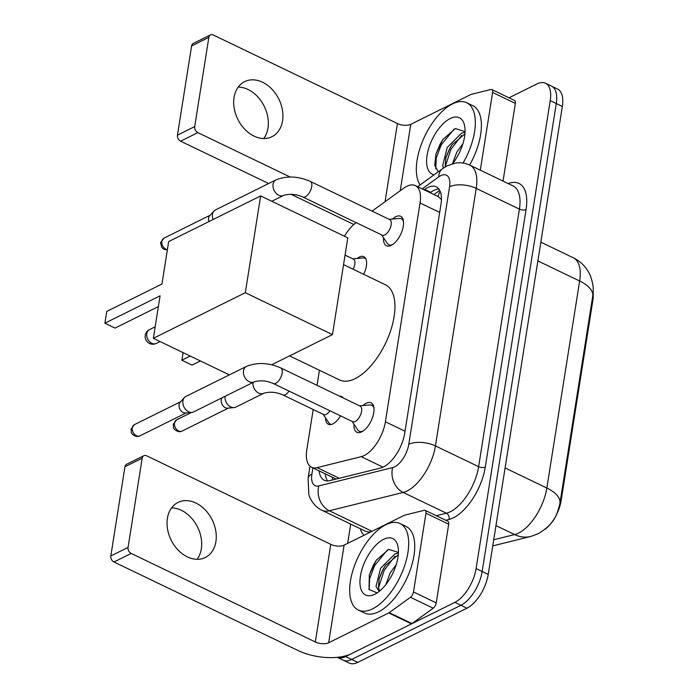 <?xml version="1.0" encoding="UTF-8"?>
<svg xmlns="http://www.w3.org/2000/svg" width="698" height="698" viewBox="0 0 698 698"><rect width="100%" height="100%" fill="white"/><g stroke="black" fill="none" stroke-linecap="round" stroke-linejoin="round"><path stroke-width="1.05" d="M357.167 258.461A15.365 7.425 115.7 0 1 359.322 257.065A15.365 7.425 115.7 0 1 363.85 256.69A15.365 7.425 115.7 0 1 363.623 274.279M340.545 415.851A15.365 7.425 115.7 0 1 332.902 423.878A15.365 7.425 115.7 0 1 328.374 424.262A15.365 7.425 115.7 0 1 325.591 417.936M392.512 219.041A16.351 7.896 115.7 0 1 395.801 216.703A16.351 7.896 115.7 0 1 400.617 216.293A16.351 7.896 115.7 0 1 402.318 230.279A16.351 7.896 115.7 0 1 391.264 245.347A16.351 7.896 115.7 0 1 386.448 245.757A16.351 7.896 115.7 0 1 383.534 237.713M362.969 405.547A16.351 7.896 115.7 0 1 366.258 403.2A16.351 7.896 115.7 0 1 371.074 402.798A16.351 7.896 115.7 0 1 372.776 416.785A16.351 7.896 115.7 0 1 361.721 431.853A16.351 7.896 115.7 0 1 356.905 432.263A16.351 7.896 115.7 0 1 353.991 424.218M313.193 409.499L306.806 449.835A28.81 13.925 -64.3 0 0 311.57 467.241A28.81 13.925 -64.3 0 0 317.119 467.625L361.224 456.684A28.81 13.925 -64.3 0 0 364.164 455.585A28.81 13.925 -64.3 0 0 385.401 421.784L420.056 202.987A28.81 13.925 -64.3 0 0 415.301 185.581A28.81 13.925 -64.3 0 0 403.758 188.163L372.078 211.119M441.433 199.122A9.606 4.642 -64.3 0 0 440.866 198.974L438.274 196.627L415.301 185.581M440.866 198.974A28.81 13.925 115.7 0 1 441.415 199.846M544.937 529.407A25.931 12.529 -64.3 0 0 561.105 500.815L592.829 300.506A25.931 12.529 -64.3 0 0 593.099 293.012M319.414 370.245L317.023 385.348M356.163 222.645L355.893 222.845A28.81 13.925 -64.3 0 0 344.489 236.229M339.603 396.211A15.365 7.425 115.7 0 1 341.688 396.56A15.365 7.425 115.7 0 1 343.268 397.973M508.999 97.807L536.963 83.935A28.81 13.925 115.7 0 1 545.452 83.21L551.516 86.124A28.81 13.925 115.7 0 1 556.271 103.54L482.161 571.488A28.81 13.925 115.7 0 1 460.916 605.288L351.696 659.47A28.81 13.925 115.7 0 1 343.207 660.186A28.81 13.925 115.7 0 0 351.696 659.47L460.916 605.288A28.81 13.925 115.7 0 0 482.161 571.488L556.271 103.54A28.81 13.925 115.7 0 0 551.516 86.124L557.58 89.047A28.81 13.925 115.7 0 1 562.335 106.454L488.225 574.402A28.81 13.925 115.7 0 1 466.979 608.202L357.76 662.385A28.81 13.925 115.7 0 1 349.27 663.1L337.265 657.324A28.81 13.925 115.7 0 0 345.632 656.556L357.76 662.385M319.178 470.906A28.81 13.925 -64.3 0 0 324.273 480.25A28.81 13.925 -64.3 0 0 329.822 480.634L380.541 468.053A28.81 13.925 -64.3 0 0 383.481 466.953A28.81 13.925 -64.3 0 0 404.727 433.144L440.979 204.235A28.81 13.925 -64.3 0 0 436.224 186.82A28.81 13.925 -64.3 0 0 424.681 189.411L424.114 189.812M545.452 83.21A28.81 13.925 115.7 0 1 550.216 100.625L476.097 568.565A28.81 13.925 115.7 0 1 454.852 602.374L345.632 656.556M347.665 543.376L350.719 524.111M430.177 192.735L430.736 192.325A28.81 13.925 115.7 0 1 438.885 189.045M327.667 480.939A28.81 13.925 115.7 0 1 325.242 473.82M385.846 524.721A48.022 23.209 115.7 0 1 399.989 523.526A48.022 23.209 115.7 0 1 404.997 564.621A48.022 23.209 115.7 0 1 372.514 608.883A48.022 23.209 115.7 0 1 358.371 610.078A48.022 23.209 115.7 0 1 353.363 568.983A48.022 23.209 115.7 0 1 385.846 524.721M399.989 523.526L406.053 526.44A48.022 23.209 115.7 0 1 411.061 567.535A48.022 23.209 115.7 0 1 378.578 611.797A48.022 23.209 115.7 0 1 364.435 612.992L358.371 610.078M374.835 594.242A31.314 15.129 115.7 0 1 360.438 576.094A31.314 15.129 115.7 0 1 383.525 539.362A31.314 15.129 115.7 0 1 398.026 546.892A31.314 15.129 115.7 0 1 375.393 593.946A31.314 15.129 115.7 0 1 374.835 594.242M398.401 552.45L388.707 549.378L376.231 560.293L369.355 574.611L368.998 589.487L377.077 592.846M398.261 554.753L385.444 565.502L383.01 569.394L379.241 578.319L378.386 587.646L379.843 590.892M398.384 553.095L394.963 553.924L380.602 568.242L375.986 586.495L378.586 590.595L379.791 590.936M396.272 564.56L390.226 572.866L385.767 584.723M385.924 564.83L383.045 569.647L379.023 579.122M376.519 559.883L373.43 565.022L369.242 575.012M394.963 556.271L384.249 570.231L378.456 587.96M387.399 549.945L374.625 565.598L369.591 578.747L369.12 589.749M171.603 507.874A30.729 22.868 -116.4 0 1 201.321 548.881A30.729 22.868 -116.4 0 1 197.124 559.325M167.407 518.317A30.729 22.868 63.6 0 0 178.199 550.155A30.729 22.868 63.6 0 0 205.317 557.51A30.729 22.868 63.6 0 0 215.909 541.639A30.729 22.868 63.6 0 0 205.116 509.81A30.729 22.868 63.6 0 0 177.999 502.447A30.729 22.868 63.6 0 0 167.407 518.317M425.963 513.257A4.799 2.321 -64.3 0 0 425.169 510.36L447.907 521.293A4.799 2.321 115.7 0 1 448.701 524.189L425.963 513.257L413.504 591.956L436.233 602.889A4.799 2.321 115.7 0 1 433.205 608.211L411.995 623.576A4.799 2.321 115.7 0 1 411.488 623.881L351.382 653.703A38.416 17.72 9 0 1 298.081 650.536L113.94 561.986A4.799 3.577 -116.4 0 1 110.816 555.957L128.066 547.407A4.799 3.577 63.6 0 0 131.189 553.435L315.322 641.977A9.606 4.432 -171 0 0 328.653 642.771L388.76 612.949A4.799 2.321 -64.3 0 0 389.266 612.643L410.468 597.279A4.799 2.321 -64.3 0 0 413.504 591.956M448.701 524.189L436.233 602.889M425.169 510.36A4.799 2.321 -64.3 0 0 424.244 510.29L404.709 515.141A4.799 2.321 -64.3 0 0 404.221 515.325L344.114 545.138A9.606 4.432 -171 0 1 330.782 544.353L146.65 455.803A4.799 3.577 63.6 0 0 143.849 455.715A4.799 3.577 63.6 0 0 142.191 458.193L124.951 466.744L110.816 555.957M124.951 466.744A4.799 3.577 -116.4 0 1 126.6 464.266L143.849 455.715M142.191 458.193L128.066 547.407M420.126 184.909A48.022 23.209 115.7 0 1 422.211 142.069A48.022 23.209 115.7 0 1 452.496 103.906A48.022 23.209 115.7 0 1 466.639 102.711A48.022 23.209 115.7 0 1 463.018 163.053M466.639 102.711L472.703 105.625A48.022 23.209 115.7 0 1 469.623 165.033M434.069 174.805A31.314 15.129 115.7 0 1 428.45 149.224A31.314 15.129 115.7 0 1 450.175 118.555A31.314 15.129 115.7 0 1 464.676 126.085A31.314 15.129 115.7 0 1 452.548 163.742M465.051 131.634L455.358 128.563L442.881 139.478L436.006 153.796L434.732 165.286L438.248 171.778M464.912 133.937L452.095 144.687L449.652 148.587L445.891 157.512L445.071 166.988M465.034 132.288L461.614 133.109L447.252 147.426L442.637 165.679L443.457 168.026M462.922 143.753L456.876 152.059L452.444 163.777M452.574 144.024L449.695 148.84L445.673 158.306M443.169 139.068L440.072 144.207L435.892 154.206M461.614 135.464L450.899 149.416L445.123 166.962M454.049 129.13L441.276 144.791L436.241 157.931L435.77 168.933M343.556 264.629L385.383 284.74A52.821 25.529 115.7 0 1 390.889 329.945A52.821 25.529 115.7 0 1 355.16 378.639A52.821 25.529 115.7 0 1 339.603 379.956L289.565 355.893M161.945 284.051L106.768 311.421L104.901 323.209L160.086 295.83L153.351 338.329L245.321 292.706L260.651 195.92L168.68 241.543L161.945 284.051M229.354 374.878L153.351 338.329M260.651 195.92L347.796 237.826L332.466 334.612L245.321 292.706M271.653 364.775L332.466 334.612M104.901 323.209L115.048 328.086L158.376 306.596M200.405 360.962L192.037 365.106L181.89 360.229L190.249 356.076M183.085 352.63L181.89 360.229M373.98 408.26A14.405 6.963 -64.3 0 0 371.746 405.276A14.405 6.963 -64.3 0 0 369.774 404.945L359.627 405.843M355.212 421.461A8.646 4.179 -64.3 0 0 361.058 413.495A8.646 4.179 -64.3 0 0 360.159 406.096L280.744 367.907A8.646 4.179 -64.3 0 1 282.236 372.662A8.646 4.179 -64.3 0 1 275.797 383.272A8.646 4.179 -64.3 0 1 273.25 383.49L352.665 421.679A8.646 4.179 -64.3 0 0 355.212 421.461M246.507 366.371A8.646 6.43 -116.4 0 0 243.619 370.368A8.646 6.43 -116.4 0 0 243.523 370.839A8.646 6.43 -116.4 0 0 246.56 379.791A8.646 6.43 -116.4 0 0 254.185 381.858L193.599 411.916A8.646 6.43 -116.4 0 1 191.845 412.405A8.646 6.43 -116.4 0 1 188.556 411.741A8.646 6.43 -116.4 0 1 182.937 400.888A8.646 6.43 -116.4 0 1 184.464 397.528A8.646 6.43 -116.4 0 1 185.921 396.429L246.507 366.371C257.318 362.14 268.73 362.646 280.744 367.907M191.845 412.405L185.52 412.972A6.247 4.642 -116.4 0 1 183.146 412.492A6.247 4.642 -116.4 0 1 179.089 404.657A6.247 4.642 -116.4 0 1 180.189 402.223L184.464 397.528M352.141 421.418L357.777 429.907A14.405 6.963 -64.3 0 0 359.261 431.242A14.405 6.963 -64.3 0 0 362.986 431.12M403.523 221.755A14.405 6.963 -64.3 0 0 401.289 218.771A14.405 6.963 -64.3 0 0 399.317 218.439L389.17 219.338M384.755 234.956A8.646 4.179 -64.3 0 0 390.601 226.99A8.646 4.179 -64.3 0 0 389.702 219.591L310.287 181.401A8.646 4.179 -64.3 0 1 311.779 186.157A8.646 4.179 -64.3 0 1 305.34 196.766A8.646 4.179 -64.3 0 1 302.792 196.984L382.207 235.174A8.646 4.179 -64.3 0 0 384.755 234.956M213.091 219.512A8.646 6.43 -116.4 0 1 212.48 214.391A8.646 6.43 -116.4 0 1 214.007 211.023A8.646 6.43 -116.4 0 1 215.455 209.924L276.042 179.866C286.852 175.634 298.264 176.149 310.287 181.401M208.964 221.563A6.247 4.642 -116.4 0 1 208.623 218.151A6.247 4.642 -116.4 0 1 209.732 215.717L214.007 211.023M381.675 234.921L387.311 243.401A14.405 6.963 -64.3 0 0 388.803 244.736A14.405 6.963 -64.3 0 0 392.529 244.614M253.034 382.434A8.646 6.43 -116.4 0 0 256.175 391.264A8.646 6.43 -116.4 0 0 263.722 393.253C269.794 391.491 276.155 392.032 282.786 394.885L323.706 414.56A8.646 4.179 -64.3 0 0 326.254 414.342A8.646 4.179 -64.3 0 0 329.971 410.764M263.722 393.253L235.784 407.109A8.646 6.43 -116.4 0 1 234.031 407.597A8.646 6.43 -116.4 0 1 230.75 406.943A8.646 6.43 -116.4 0 1 225.096 396.29M234.031 407.597L227.705 408.164A6.247 4.642 -116.4 0 1 225.332 407.693A6.247 4.642 -116.4 0 1 221.275 399.849A6.247 4.642 -116.4 0 1 222.086 397.781M323.183 414.307L328.819 422.787A14.405 6.963 -64.3 0 0 330.302 424.122A14.405 6.963 -64.3 0 0 331.419 424.445M365.892 258.949A14.405 6.963 -64.3 0 0 364.949 258.277A14.405 6.963 -64.3 0 0 362.969 257.955L352.822 258.845M353.109 269.227A8.646 4.179 -64.3 0 0 353.354 259.098L345.056 255.11M238.254 87.058A30.729 22.868 -116.4 0 1 267.971 128.066A30.729 22.868 -116.4 0 1 263.774 138.518M234.057 97.511A30.729 22.868 63.6 0 0 244.85 129.339A30.729 22.868 63.6 0 0 271.967 136.703A30.729 22.868 63.6 0 0 282.559 120.833A30.729 22.868 63.6 0 0 271.766 88.995A30.729 22.868 63.6 0 0 244.649 81.64A30.729 22.868 63.6 0 0 234.057 97.511M492.614 92.45A4.799 2.321 -64.3 0 0 491.82 89.545L514.557 100.477A4.799 2.321 115.7 0 1 515.351 103.383L492.614 92.45L480.303 170.172M515.351 103.383L503.04 181.096M353.842 224.486L291.075 194.306M268.669 183.53L180.59 141.179A4.799 3.577 -116.4 0 1 177.467 135.15L194.716 126.591A4.799 3.577 63.6 0 0 197.839 132.62L290.124 177.004M491.82 89.545A4.799 2.321 -64.3 0 0 490.895 89.484L471.359 94.326A4.799 2.321 -64.3 0 0 470.871 94.509L410.764 124.331A9.606 4.432 -171 0 1 397.432 123.537L213.3 34.996A4.799 3.577 63.6 0 0 210.499 34.9A4.799 3.577 63.6 0 0 208.842 37.378L191.601 45.937L177.467 135.15M191.601 45.937A4.799 3.577 -116.4 0 1 193.25 43.45L210.499 34.9M208.842 37.378L194.716 126.591M383.028 467.171L361.224 456.684M440.159 191.313A28.81 18.802 54.1 0 0 438.135 196.557M592.829 300.506L592.105 300.157M561.105 500.815L560.381 500.466M332.457 477.292A28.81 23.418 76.1 0 0 332.466 479.98M405.032 431.216L385.401 421.784M339.289 478.287L317.119 467.625M439.679 212.428L420.056 202.987M493.704 539.763L514.609 534.572A38.416 18.567 -64.3 0 0 518.527 533.106A38.416 18.567 -64.3 0 0 546.848 488.033A33.617 15.504 9 0 1 559.936 503.275C556.76 516.232 554.011 524.041 538.132 533.761L530.794 536.457L492.736 545.897M530.794 536.457A33.617 27.327 76.1 0 1 514.609 534.572L495.946 525.603M505.082 467.948L546.848 488.033L579.645 280.997A38.416 18.567 -64.3 0 0 573.294 257.78C581.364 261.82 587.114 267.953 590.543 276.19C594.408 287.663 593.16 290.892 592.724 296.231A33.617 15.504 -171 0 0 579.645 280.997L537.87 260.912M562.335 106.454L550.216 100.625M488.225 574.402L476.097 568.565M466.979 608.202L454.852 602.374M312.887 467.878L311.91 474.055A19.212 9.283 -64.3 0 0 318.785 485.921L392.66 467.59A19.212 9.283 -64.3 0 0 394.614 466.857A19.212 9.283 -64.3 0 0 408.784 444.321L449.573 186.785A19.212 9.283 -64.3 0 0 440.735 175.66A19.212 9.283 -64.3 0 0 438.702 176.899L422.168 188.879M449.573 186.785A19.212 8.865 -171 0 1 476.219 188.373L435.43 445.909A38.416 18.567 115.7 0 1 407.109 490.982A38.416 18.567 115.7 0 1 403.191 492.448L446.388 513.213A38.416 18.567 -64.3 0 0 450.297 511.747A38.416 18.567 -64.3 0 0 478.627 466.674L519.417 209.138A38.416 18.567 -64.3 0 0 513.065 185.921L469.876 165.156A38.416 18.567 115.7 0 1 476.219 188.373L519.417 209.138A4.799 2.216 9 0 0 526.074 209.54L485.285 467.075A4.799 2.216 9 0 1 478.627 466.674L435.43 445.909A19.212 8.865 -171 0 0 408.784 444.321M469.876 165.156C465.226 162.974 460.34 162.302 455.236 163.149L447.357 165.74L442.584 168.637A19.212 12.538 54.1 0 0 438.702 176.899M485.285 467.075A43.215 20.888 115.7 0 1 453.421 517.776A43.215 20.888 115.7 0 1 449.023 519.434L445.734 520.246M364.059 535.244A43.215 20.888 115.7 0 1 360.273 528.709M508.231 183.6A43.215 20.888 115.7 0 1 526.074 209.54M392.66 467.59A19.212 15.618 76.1 0 0 403.191 492.448L329.316 510.77L372.008 531.3M318.785 485.921A19.212 15.618 76.1 0 0 329.316 510.77A38.416 18.567 115.7 0 1 321.909 510.264L365.106 531.03A38.416 18.567 -64.3 0 0 370.908 531.85M436.311 515.717L446.388 513.213A4.799 3.9 -103.9 0 1 449.023 519.434M311.91 474.055A19.212 8.865 -171 0 0 308.088 478.339L308.83 494.367C309.607 498.32 314.248 506.8 321.909 510.264M430.736 192.325L424.681 189.411M330.782 544.353L315.322 641.977M344.114 545.138L328.653 642.771M411.488 623.881L388.76 612.949M131.189 553.435L113.94 561.986M389.266 612.643L411.995 623.576M433.205 608.211L410.468 597.279M151.789 343.285A7.687 5.715 63.6 0 0 156.265 343.433A7.687 7.687 0 0 1 145.263 335.354A7.687 7.687 0 0 1 149.433 329.674A7.687 5.715 63.6 0 0 146.789 333.635A7.687 5.715 63.6 0 0 151.789 343.285M134.444 424.637L131.049 429.261L131.399 432.498C130.273 432.341 135.342 438.44 139.993 435.822A6.247 4.642 -116.4 0 1 134.487 434.331A6.247 4.642 -116.4 0 1 132.297 427.865A6.247 4.642 -116.4 0 1 134.444 424.637L180.642 401.725M131.049 429.261A6.247 2.879 9 0 1 132.297 427.865M167.398 249.657A6.247 4.642 -116.4 0 1 161.831 241.36A6.247 4.642 -116.4 0 1 163.986 238.14L210.185 215.22M167.346 249.945L164.065 249.361L161.735 247.432L160.592 242.756A6.247 2.879 9 0 1 161.831 241.36M302.792 196.984C296.153 194.14 289.801 193.59 283.728 195.353A8.646 6.43 -116.4 0 1 276.103 193.285A8.646 6.43 -116.4 0 1 273.066 184.333A8.646 6.43 -116.4 0 1 273.154 183.862A8.646 6.43 -116.4 0 1 276.042 179.866M176.629 419.838L173.244 424.454L173.593 427.7C172.458 427.542 177.528 433.633 182.178 431.024A6.247 4.642 -116.4 0 1 176.673 429.532A6.247 4.642 -116.4 0 1 174.483 423.067A6.247 4.642 -116.4 0 1 176.629 419.838L191.575 412.431M173.244 424.454A6.247 2.879 9 0 1 174.483 423.067M282.786 394.885A8.646 4.179 -64.3 0 0 285.334 394.667A8.646 4.179 -64.3 0 0 289.051 391.089M397.432 123.537L385.052 201.713M410.764 124.331L400.251 190.702M197.839 132.62L180.59 141.179M439.731 190.397L433.99 194.559M335.564 478.784L311.57 467.241M592.724 296.231L559.936 503.275M573.294 257.78L540.845 242.171M310.008 466.212L308.088 478.339M442.584 168.637L417.648 186.706M160.06 341.558L156.265 343.433M155.174 326.83L149.433 329.674M371.746 405.276L373.596 406.166M359.261 431.242L361.11 432.132M254.185 381.858C260.258 380.096 266.619 380.637 273.25 383.49M139.993 435.822L186.192 412.911M401.289 218.771L403.139 219.661M388.803 244.736L390.653 245.626M283.728 195.353L271.792 201.277M163.986 238.14L160.592 242.756M330.302 424.122L331.122 424.515M182.178 431.024L228.386 408.103M364.949 258.277L365.761 258.67"/></g></svg>
